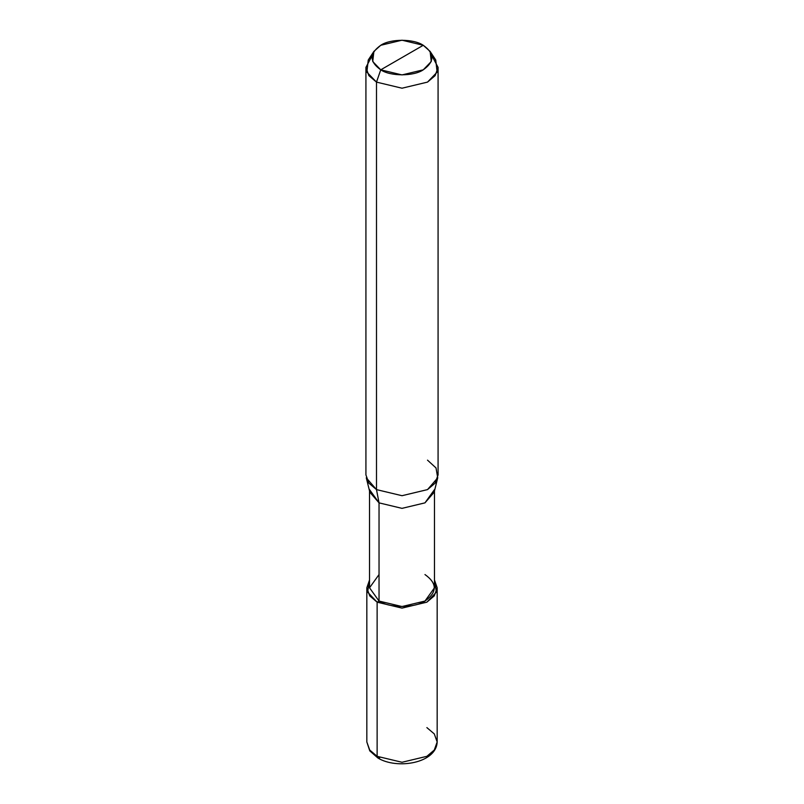 <?xml version="1.0" encoding="UTF-8"?>
<svg xmlns="http://www.w3.org/2000/svg" width="804" height="804" viewBox="0 0 804 804"><rect width="100%" height="100%" fill="white"/><g stroke="black" fill="none" stroke-linecap="round" stroke-linejoin="round"><path stroke-width="1.21" d="M434.472 490.942L434.472 587.804L424.964 601.06L402 606.548L379.036 601.06L377.126 602.166L367.619 592.106L369.528 579.996L366.825 587.804L369.719 595.864L377.126 602.166L402 608.115L426.874 602.166L434.281 595.864L437.175 587.804L434.472 579.996L436.381 592.106L426.874 602.166L402 608.115L377.126 602.166L377.126 756.323L369.719 750.031L366.825 741.961L369.719 750.031L377.126 756.323L402 762.272L426.874 756.323L434.281 750.031L437.175 741.961L434.281 750.031L426.874 756.323L402 762.272L377.126 756.323L377.87 757.981L377.126 756.323L377.126 602.166L379.036 601.06L379.036 502.862L376.493 489.606L376.493 82.108L380.744 69.827C369.267 61.647 369.267 53.466 380.744 45.285C390.312 38.662 413.688 38.662 423.256 45.285L380.744 69.827L402 74.913L423.256 69.827L431.266 61.526L430.12 51.426L423.256 45.285C434.733 53.466 434.733 61.647 423.256 69.827C413.688 76.45 390.312 76.45 380.744 69.827L423.256 45.285L402 40.2L380.744 45.285L373.88 51.426L372.734 61.526L380.744 69.827L376.493 82.108L402 88.209L427.507 82.108L435.115 75.646L438.079 67.375L431.899 55.717M366.825 587.804L366.825 741.961L369.78 750.876L377.87 757.981C396.784 769.709 436.331 763.358 437.175 741.961L434.281 733.901L426.874 727.61M379.036 574.548L369.528 587.804L379.036 601.06C389.377 608.206 414.623 608.206 424.964 601.06C437.346 592.216 437.346 583.382 424.964 574.548M438.079 67.375L438.079 474.883L435.115 483.154L427.507 489.606L402 495.706L376.493 489.606L402 495.706L427.507 489.606L437.718 477.827L434.14 492.259L424.964 502.862L402 508.359L379.036 502.862L402 508.359L424.964 502.862L434.472 489.606M437.718 477.827L436.019 467.938L427.507 460.149M430.12 51.426L435.748 60.009L437.125 72.139L427.507 82.108L402 88.209L376.493 82.108L376.493 489.606L379.036 502.862L379.036 601.06L369.528 587.804L369.528 490.942M377.87 757.981L379.679 757.8M369.528 489.606L379.036 502.862L369.86 492.259L366.282 477.827L376.493 489.606L368.885 483.154L365.921 474.883L365.921 67.375L368.885 75.646L376.493 82.108L366.875 72.139L368.252 60.009L373.88 51.426M372.101 55.717L365.921 67.375M437.175 741.961L437.175 587.804"/></g></svg>
